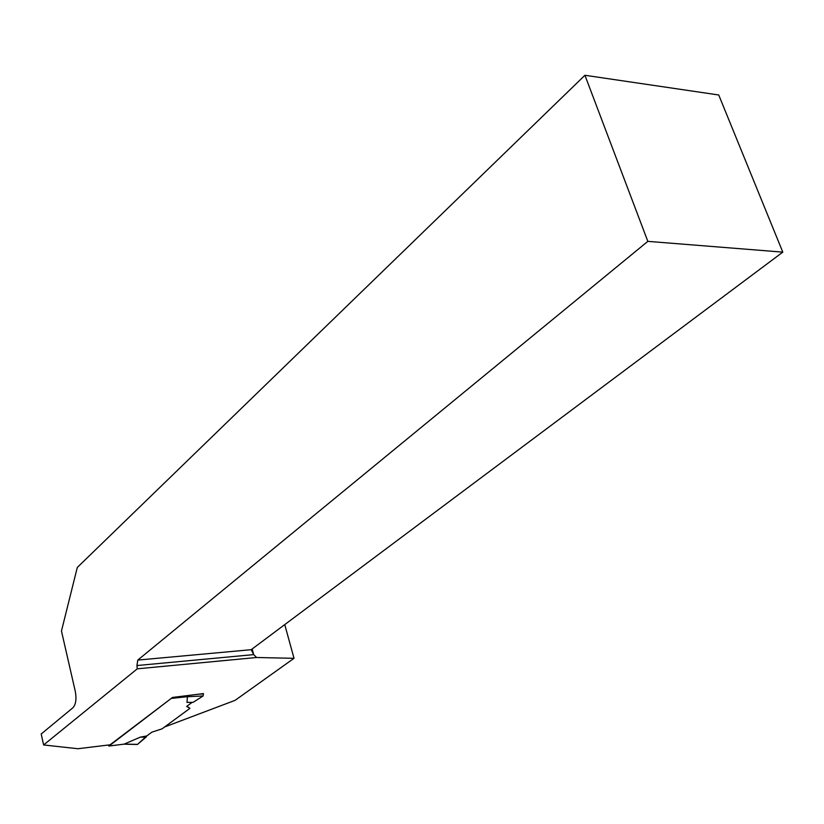 <?xml version="1.0" encoding="UTF-8"?>
<svg xmlns="http://www.w3.org/2000/svg" width="824" height="824" viewBox="0 0 824 824"><rect width="100%" height="100%" fill="white"/><g stroke="black" fill="none" stroke-linecap="round" stroke-linejoin="round"><path stroke-width="1.24" d="M172.268 697.629L109.056 745.988L108.109 745.051M109.056 745.988L124.094 744.144L140.193 737.192L146.744 735.945L151.853 732.165L162.091 728.828L189.942 708.331L186.646 706.426L192.136 702.367M584.927 75.272L647.829 241.36L782.8 252.134L718.744 94.987L584.927 75.272L77.291 567.468L61.46 631.029L75.314 691.46C76.673 699.02 75.87 704.448 72.914 707.764L41.2 733.988L43.62 744.958L77.94 748.728L110.055 744.814L172.504 697.454L203.415 693.581L203.137 695.961L193.053 702.357L186.997 702.398L187.409 696.733L188.253 695.765M124.084 744.134L108.943 746.05M189.942 708.331L186.904 706.23M203.507 693.942L199.583 694.138M203.137 695.961L187.409 696.733M140.193 737.192L146.188 736.996L146.744 735.945L137.536 744.391L124.146 744.093M146.188 736.996L137.536 744.391M43.62 744.958L137.278 668.831L256.604 657.5L294.024 658.314L235.108 700.338L164.615 726.974M647.829 241.36L137.783 660.086L136.928 665.545L137.278 668.831M294.024 658.314L284.743 624.602M256.604 657.5L253.679 654.616L252.165 648.962M136.928 665.545L253.679 654.616L251.196 649.693L782.8 252.134M137.783 660.086L251.196 649.693M171.897 698.35L187.512 696.671M124.105 744.185L137.351 744.484"/></g></svg>
